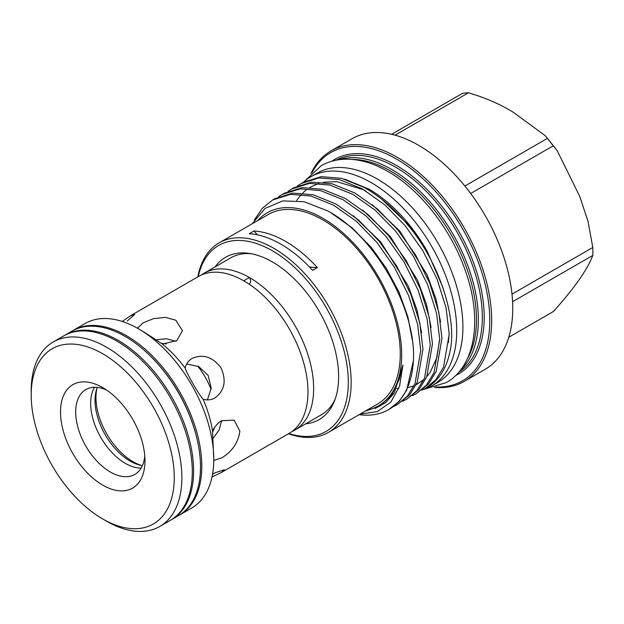 <?xml version="1.0" encoding="UTF-8"?>
<svg xmlns="http://www.w3.org/2000/svg" width="624" height="624" viewBox="0 0 624 624"><rect width="100%" height="100%" fill="white"/><g stroke="black" fill="none" stroke-linecap="round" stroke-linejoin="round"><path stroke-width="0.94" d="M64.358 335.525A106.532 61.511 60 0 1 65.005 335.143A106.532 61.511 60 0 1 118.279 340.423A106.532 61.511 60 0 1 187.871 434.296A106.532 61.511 60 0 1 171.545 519.667A106.532 61.511 60 0 1 170.89 520.042M65.005 335.143L71.893 331.172A106.532 61.511 60 0 1 125.159 336.445A106.532 61.511 60 0 1 147.326 353.098A106.532 61.511 60 0 1 197.153 439.397A106.532 61.511 60 0 1 178.425 515.697L171.545 519.667M147.326 353.098L147.927 353.66A104.855 60.536 60 0 1 196.966 438.602L197.153 439.397M201.544 274.927A90.597 52.307 60 0 1 204.298 273.133A90.597 52.307 60 0 1 249.358 277.485L249.826 277.758A90.597 52.307 60 0 1 313.654 388.58A90.597 52.307 60 0 1 294.887 430.053A90.597 52.307 60 0 1 291.962 431.535M249.826 277.758L250.778 281.346L249.6 283.99M243.906 280.706L249.358 277.485M212.597 431.972A54.093 31.231 -120 0 0 214.562 427.487M211.107 389.345A54.093 31.231 -120 0 0 197.66 366.038M122.257 321.461L130.517 315.728L134.62 314.473L127.249 320.986M203.089 399.157C199.142 395.047 186.755 373.604 185.141 368.082C186.116 363.839 188.432 360.617 192.106 358.433C203.081 353.66 212.745 356.858 221.107 368.027C226.613 380.866 224.554 390.842 214.929 397.948C211.201 400.039 207.262 400.436 203.089 399.157A90.597 52.307 60 0 1 212.503 430.856C214.929 426.278 217.987 422.885 221.676 420.67L234.125 420.139L239.873 431.176C238.251 442.642 232.183 451.558 221.676 457.922L213.767 460.372M207.441 399.89L211.201 388.042L208.19 375.484L198.814 366.6L186.685 363.948M212.527 474.302L214.929 472.844L224.258 469.716L221.114 472.649L212.012 476.931M213.096 438.399L219.18 429.913L221.606 420.872M137.467 328.224L143.192 322.811L153.473 318.661L165.415 317.382L175.812 320.213L182.497 330.712L176.764 340.634L162.404 344.074A90.597 52.307 60 0 1 185.141 368.082M175.742 341.273L166.663 338.777L156.172 339.791M60.505 411.996A59.725 34.484 -120 0 0 102.734 485.144A59.725 34.484 -120 0 0 144.971 460.762A59.725 34.484 -120 0 0 102.734 387.613A59.725 34.484 -120 0 0 60.505 411.996M106.72 390.133A48.992 28.283 -120 0 0 85.831 389.571A48.992 28.283 -120 0 0 75.683 411.996A48.992 28.283 -120 0 0 97.071 461.3A48.992 28.283 -120 0 0 134.823 474.419A48.992 28.283 -120 0 0 144.784 456.05M94.497 387.278A48.992 28.283 -120 0 0 90.667 403.346A48.992 28.283 -120 0 0 141.141 468.062M97.289 387.41A49.522 28.595 -120 0 0 95.963 391.661A49.522 28.595 -120 0 0 95.035 400.39A49.522 28.595 -120 0 0 138.076 464.599A49.522 28.595 -120 0 0 142.42 465.582M72.548 330.798A106.532 61.511 60 0 1 73.195 330.416A106.532 61.511 60 0 1 155.29 358.956A106.532 61.511 60 0 1 201.794 466.175A106.532 61.511 60 0 1 179.728 514.94A106.532 61.511 60 0 1 179.072 515.315M73.195 330.416L85.176 323.497A106.532 61.511 60 0 1 167.271 352.045A106.532 61.511 60 0 1 213.775 459.256A106.532 61.511 60 0 1 191.708 508.022L179.728 514.94M31.2 395.078L31.2 390.694A106.532 61.511 60 0 1 53.266 341.929A106.532 61.511 60 0 1 135.361 370.469A106.532 61.511 60 0 1 181.865 477.68A106.532 61.511 60 0 1 159.799 526.445A106.532 61.511 60 0 1 106.532 521.173L102.734 518.981A101.166 58.406 60 0 1 31.2 395.078A101.166 58.406 60 0 1 102.734 353.777A101.166 58.406 60 0 1 174.268 477.68A101.166 58.406 60 0 1 102.734 518.981M53.266 341.929L63.703 335.899A106.532 61.511 60 0 1 145.798 364.439A106.532 61.511 60 0 1 192.301 471.65A106.532 61.511 60 0 1 170.235 520.424L159.799 526.445M130.517 315.728L198.619 276.409A90.597 52.307 60 0 1 243.68 280.761L244.156 281.034A90.597 52.307 60 0 1 307.975 391.856A90.597 52.307 60 0 1 289.216 433.329L221.114 472.649M212.503 430.856L213.775 459.256M162.404 344.074L143.543 331.718M204.298 273.133L230.88 257.782A90.597 52.307 60 0 1 251.066 253.695M96.954 388.284A52.369 30.233 -120 0 0 95.963 397.527A52.369 30.233 -120 0 0 141.492 465.434M422.908 389.704A120.799 69.74 -120 0 0 431.714 385.928A120.799 69.74 -120 0 0 450.232 289.13A120.799 69.74 -120 0 0 371.319 182.684A120.799 69.74 -120 0 0 310.924 176.701A120.799 69.74 -120 0 0 303.638 182.068M431.714 385.928L437.884 382.364A120.799 69.74 -120 0 0 456.401 285.566A120.799 69.74 -120 0 0 377.489 179.119A120.799 69.74 -120 0 0 317.093 173.137L310.924 176.701M442.775 287.149L427.081 251.004C411.146 223.4 391.895 202.823 369.33 189.267L344.846 179.213M297.547 185.827L303.287 182.27L321.212 176.639L341.64 178.347L364.354 187.528C380.25 196.607 394.633 208.978 407.495 224.624C438.937 261.331 457.766 318.622 449.888 351.92A119.792 69.163 60 0 1 426.917 387.527L421.855 390.187M301.08 183.542L319.004 177.91L339.44 179.618L362.146 188.799L384.86 204.883L405.296 225.896L422.939 250.879L437.089 279.139L446.066 307.866L449.225 334.136L443.524 367.138L435.934 379.618L425.615 388.284M388.744 409.57L399.43 401.115L406.739 390.039L413.392 360.594A119.792 69.163 60 0 1 388.744 409.57A119.792 69.163 60 0 1 359.128 414.664M254.296 220.108L262.267 208.346L272.61 199.984L290.534 194.345L310.963 196.053L333.676 205.234L356.39 221.317L376.818 242.338L394.462 267.322L408.619 295.581L417.596 324.301L420.755 350.579L415.054 383.581L407.464 396.053L397.145 404.719L393.385 406.622M397.145 404.719L409.664 394.781L417.253 382.309L422.955 349.307L419.796 323.029L410.818 294.31L396.669 266.042L379.025 241.067L358.597 220.046L335.884 203.962L313.17 194.782L292.742 193.073L274.817 198.713L272.61 199.984M278.561 196.786L282.103 194.501L300.027 188.869L320.455 190.577L343.169 199.758L365.882 215.842L386.311 236.855L403.954 261.838L418.103 290.098L427.081 318.825L430.248 345.095L424.538 378.097L416.957 390.577L406.637 399.243L402.878 401.146M406.637 399.243L419.156 389.306L426.746 376.826L432.448 343.824L429.289 317.554L420.311 288.826L406.154 260.567L388.518 235.583L368.082 214.57L345.368 198.487L322.663 189.306L302.227 187.598L284.302 193.229L282.103 194.501M288.054 191.311L291.595 189.025L309.52 183.386L329.948 185.094L352.661 194.282L375.375 210.358L395.803 231.379L413.447 256.363L427.596 284.622L436.574 313.342L439.733 339.62L434.031 372.622L426.442 385.094L416.13 393.76L412.363 395.663M416.13 393.76L428.649 383.822L436.231 371.35L441.94 338.348L438.773 312.07L429.796 283.351L415.646 255.091L398.003 230.108L377.575 209.087L354.861 193.003L332.147 183.823L311.719 182.114L293.795 187.754L291.595 189.025M367.068 410.077A111.4 64.319 -120 0 0 398.229 326.079A111.4 64.319 -120 0 0 322.92 218.299A111.4 64.319 -120 0 0 257.681 220.615M365.11 411.208L379.985 406.021L391.576 395.132L399.181 379.486L402.971 364.962L399.555 386.217L390.85 402.074L377.325 411.622L360.142 414.071M413.392 360.594C416.504 309.005 374.564 235.396 327.288 210.725L304.091 201.708L282.797 200.897L265.013 208.439L252.127 223.821M197.855 276.853A109.387 63.157 60 0 1 219.11 242.884A109.387 63.157 60 0 1 273.803 248.297A109.387 63.157 60 0 1 345.267 344.69A109.387 63.157 60 0 1 328.497 432.346A109.387 63.157 60 0 1 288.452 433.766M219.11 242.884L268.226 214.523A109.387 63.157 60 0 1 322.92 219.944A109.387 63.157 60 0 1 394.376 316.337A109.387 63.157 60 0 1 377.606 403.993L328.497 432.346M309.379 266.885A100.659 58.118 -120 0 0 317.359 267.587A109.387 63.157 -120 0 0 285.667 241.449A109.387 63.157 -120 0 0 253.976 230.997A100.659 58.118 -120 0 0 257.431 234.85M317.359 267.587L312.616 270.332A109.387 63.157 -120 0 0 280.917 244.187A109.387 63.157 -120 0 0 249.226 233.735L253.976 230.997M288.857 433.532A107.375 61.994 -120 0 0 347.849 372.434A107.375 61.994 -120 0 0 272.376 250.762A107.375 61.994 -120 0 0 198.268 276.611M215.132 266.877A93.694 54.093 60 0 1 248.742 253.321A93.694 54.093 60 0 1 272.376 261.932A93.694 54.093 60 0 1 334.269 401.466A93.694 54.093 60 0 1 305.729 423.797M310.947 173.62A133.107 76.853 60 0 1 331.009 150.883L352.076 138.723A133.107 76.853 60 0 1 418.626 145.314A133.107 76.853 60 0 1 505.588 262.61A133.107 76.853 60 0 1 485.183 369.275L464.116 381.443A133.107 76.853 60 0 1 434.398 387.442M331.009 150.883A133.107 76.853 60 0 1 397.558 157.482A133.107 76.853 60 0 1 484.52 274.778A133.107 76.853 60 0 1 464.116 381.443M338.894 159.728A122.538 70.746 60 0 1 391.724 169.478A122.538 70.746 60 0 1 469.459 270.215A122.538 70.746 60 0 1 460.403 370.188M395.07 135.174L468.46 92.804C485.433 97.75 500.432 104.286 513.458 112.398L545.158 135.619L547.396 138.38L464.872 186.03M470.668 193.479L553.332 145.759A120.128 69.358 -120 0 0 547.396 138.38M553.332 145.759L557.279 150.805L579.797 196.568L588.034 221.395L592.8 247.486L511.992 294.146M512.585 301.712L592.8 255.395A120.128 69.358 -120 0 0 592.8 247.486M592.8 255.395C587.41 269.615 574.252 288.335 553.332 311.548L508.786 337.264M467.516 358.441A121.196 69.974 -120 0 0 390.772 171.124A121.196 69.974 -120 0 0 352.63 159.44M436.114 386.958A131.765 76.073 -120 0 0 487.562 295.854A131.765 76.073 -120 0 0 396.614 159.12A131.765 76.073 -120 0 0 312.226 172.372M468.46 92.804A120.128 69.358 -120 0 0 462.524 93.335L391.599 134.285M335.111 399.266A90.597 52.307 60 0 1 321.477 414.703L294.887 430.053M166.343 343.98A54.093 31.231 -120 0 0 161.483 343.434M458.601 372.364A122.538 70.746 -120 0 0 475.246 273.64A122.538 70.746 -120 0 0 395.663 167.209A122.538 70.746 -120 0 0 336.11 160.196M331.796 161.242A123.88 71.526 60 0 1 396.614 165.563A123.88 71.526 60 0 1 478.312 277.407A123.88 71.526 60 0 1 455.543 375.57M402.971 364.962L394.267 392.972L385.772 402.574L375.133 408.502M330.775 212.722L352.162 227.83L371.405 247.588L386.49 268.585L399.071 292.274L407.885 316.781L412.285 340.025M353.301 215.67L380.89 242.112L408.158 285.893L416.996 309.956L421.598 332.912M362.794 210.187L390.382 236.629L417.651 280.418L426.488 304.481L431.09 327.436M372.286 204.711L399.875 231.153L427.136 274.934L435.981 298.997L440.583 321.961M381.771 199.228L409.367 225.67L427.081 251.004M304.855 180.991L321.079 165.797C328.216 161.717 336.094 159.518 344.705 159.214C358.761 158.855 373.214 162.973 388.05 171.561C421.294 190.414 452.579 231.449 466.323 273.554C482.531 320.689 474.903 366.85 446.238 382.582L424.967 389.033M545.158 135.619L557.279 150.805M448.383 342.646L449.21 333.271M365.828 190.936L363.254 189.61L336.648 181.639L323.326 182.231M318.973 183.308L309.863 187.403M306.236 189.93L302.726 193.034M301.415 194.392L298.545 197.839M298.319 198.151L296.696 200.507M396.763 388.534L398.72 388.58M408.322 387.543L413.15 386.069M416.13 384.766L423.922 379.501M426.855 376.561L430.248 372.193L436.847 357.692L439.717 338.746"/></g></svg>

